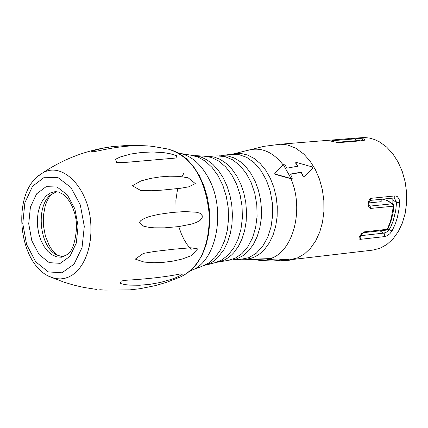 <?xml version="1.0" encoding="UTF-8"?>
<svg xmlns="http://www.w3.org/2000/svg" width="428" height="428" viewBox="0 0 428 428"><rect width="100%" height="100%" fill="white"/><g stroke="black" fill="none" stroke-linecap="round" stroke-linejoin="round"><path stroke-width="0.64" d="M190.519 270.689L190.899 270.55C216.252 262.476 226.551 211.154 208.848 178.717C201.026 164.052 191.172 155.557 179.279 153.229L178.883 153.171M290.703 174.715L292.185 177.914L292.185 178.481L291.591 178.674L275.332 174.11L274.739 173.051L283.71 164.587L284.904 164.892L286.728 167.61L287.67 168.06L297.749 166.187L295.866 162.993L295.791 162.544L296.347 162.399L312.408 166.99L313.05 167.979L304.228 176.438L303.158 175.978L301.665 172.794L300.793 172.259L290.981 173.977L290.703 174.715M274.669 173.153L275.177 174.33L291.431 178.893L292.062 178.615M283.283 165.064L274.648 173.206M295.759 162.645L295.711 163.212L297.626 166.305M290.649 174.266L300.633 172.473L301.51 173.008L302.997 176.192L304.228 176.438M273.834 261.059L261.091 260.524L253.162 259.545L271.416 258.785L271.759 259.02L269.308 259.759M271.935 258.528L253.151 259.181M269.121 259.844L278.521 260.374L283.218 259.379L289.628 260.171L284.722 260.652M247.614 150.426L263.734 146.376L280.174 144.252L284.08 144.397L287.996 145.103L295.689 148.152L303.832 154.085L310.027 161.04L315.308 169.488L319.465 179.123L322.343 189.599L323.841 200.534L323.894 211.518L322.514 222.159L319.743 232.062L315.693 240.868L310.514 248.261L304.41 253.991L297.594 257.859L289.569 259.833L283.208 259.01L278.51 260.01L269.881 259.609M270.994 261.021L273.647 261.069M206.055 265.082L214.412 262.878L221.629 260.101L228.183 255.045L233.763 247.93L238.118 239.059L241.034 228.836L242.371 217.729L242.055 206.248L240.113 194.933L236.625 184.302L231.762 174.849L225.754 167.006L218.879 161.121L211.464 157.451L203.84 156.14L195.216 155.621M192.83 155.46L200.62 156.846L206.954 159.837L212.946 164.416L218.403 170.446L223.149 177.748L227.038 186.094L229.938 195.227L231.751 204.851L232.425 214.669L231.939 224.363L230.307 233.629L227.584 242.173L223.86 249.727L217.44 257.977L213.556 261.251L210.458 263.188L203.749 265.708M206.061 156.274L214.096 156.99L220.399 159.467L226.412 163.566L231.928 169.151L236.77 176.058L240.766 184.056L243.794 192.894L245.736 202.278L246.539 211.892L246.17 221.42L244.645 230.548L242.018 238.968L238.38 246.416L233.849 252.643L231.864 254.708L228.696 257.378L225.337 259.502L221.816 261.069L218.178 262.064L227.68 260.475L235.154 258.234L242.002 253.563L247.882 246.672L252.499 237.893L255.618 227.637L257.073 216.418L256.795 204.787L254.788 193.333L251.161 182.617L246.089 173.174L239.841 165.465L232.72 159.863L225.091 156.627L217.322 155.894L208.179 156.204M218.178 262.064L216.563 262.311M240.531 259.389L248.898 257.645L256.228 253.269L262.573 246.453L267.596 237.54L271.015 226.984L272.647 215.348L272.395 203.246L270.266 191.327L266.387 180.236L260.962 170.558L254.291 162.801L246.731 157.36L238.685 154.508L230.141 154.438M219.248 155.84L227.605 155.867L234.03 157.895L240.21 161.613L245.923 166.899L250.979 173.586L255.19 181.451L258.421 190.219L260.545 199.603L261.492 209.265L261.235 218.879L259.775 228.108L257.169 236.636L253.515 244.169L248.936 250.455L243.216 255.559L236.866 258.822L232.848 259.844L229.579 260.154M232.179 154.182L234.287 153.711L240.975 153.459L247.694 155.064L254.205 158.472L260.278 163.576L265.692 170.205L270.245 178.134L273.776 187.073L276.151 196.703L277.285 206.687L277.13 216.654L275.702 226.241L273.048 235.111L269.271 242.944L264.515 249.465L260.748 253.087L258.057 255.061L253.793 257.335L250.835 258.378L246.282 259.208L242.585 259.245M290.307 259.748L372.745 250.113L380.053 248.251L386.907 244.463L393.059 238.856L398.275 231.628L402.368 223.031L405.177 213.374L406.6 202.995L406.579 192.29L405.107 181.633L402.245 171.43L398.104 162.046L392.834 153.829L386.628 147.061L379.727 141.989L374.65 139.555L369.45 138.057L364.212 137.516L354.577 138.174L363.474 138.865L365.116 139.945L363.367 140.614L339.468 142.578L333.508 141.764M359.616 236.283L361.767 233.463L364.544 231.826L387.249 229.285L389.769 223.202L391.267 218.328L393.391 206.178L370.327 208.452L368.92 207.329L368.224 204.702L368.54 201.395L369.899 198.966L371.269 198.298L395.151 195.901L397.227 196.473L399.094 198.972L399.656 201.775L399.019 209.169L397.312 217.675L395.397 223.678L392.059 231.013L389.822 233.784L386.741 235.876L384.333 236.636L360.141 239.348L359.183 238.974L358.958 238.005L359.616 236.283L360.579 235.395M333.086 141.716L331.309 141.154L331.764 140.748L355.031 138.865L348.531 138.667L354.769 138.854L356.187 140.71L336.355 142.337M192.648 269.811L201.358 266.564L208.479 263.188L214.888 257.635L220.308 250.118L224.502 240.948L227.289 230.505L228.531 219.238L228.183 207.623L226.246 196.168L222.817 185.361L218.039 175.667L212.128 167.498L205.338 161.19L197.961 157.001L190.316 155.086L181.14 153.609M57.015 255.163L54.083 252.37L51.408 248.973L49.038 245.057L45.395 235.994L43.458 225.914L43.383 215.653L45.175 206.05L46.732 201.743L48.69 197.891L51.012 194.574M63.184 256.886L56.662 254.976C39.435 246.758 35.428 206.264 50.707 194.826L56.726 191.674M144.766 218.226L149.426 216.504L158.718 214.353L172.147 212.454L184.752 211.566L196.447 212.229L200.085 213.278L202.867 216.429L200.004 220.49L196.11 222.539L192.006 223.988L178.776 226.594L164.389 227.851L154.273 227.824L149.072 227.348L143.792 226.278L139.565 222.833L139.849 221.774L140.876 220.506L144.766 218.226M116.598 162.421L115.544 159.286L120.113 157.012L130.679 154.048L141.673 152.443L152.791 151.961L164.17 152.721L170.077 153.7L176.513 155.685L176.871 157.943L126.95 162.292L116.598 162.421M121.306 281.025L125.206 280.308C148.152 278.954 166.733 276.793 180.942 273.824L182.162 274.562L176.315 277.505L170.847 279.505L160.307 282.464L149.923 284.336L139.539 285.246L129.331 285.096L124.468 284.529L120.188 283.406L121.306 281.025M135.291 259.111L143.46 253.376L154.182 251.509L173.72 249.208L190.851 247.769L197.656 248.893L191.295 255.677L182.328 258.999L173.158 261.085L163.715 262.316L154.021 262.733L144.231 262.102L135.291 259.111M99.767 289.713L104.758 290.077L130.273 289.879M128.491 290.034L140.122 288.686L155.359 285.604L166.487 282.352L180.771 276.82C199.694 267.243 209.222 246.838 209.346 215.605C205.831 178.802 192.086 156.627 168.124 149.067L153.32 146.483C138.394 144.557 120.343 145.964 99.173 150.699L92.368 151.929L91.405 151.796L94.262 150.458L101.693 148.446L111.74 146.681L125.153 145.59L137.163 145.659M132.407 185.763L141.026 180.91L150.656 178.385L160.281 176.887L169.729 176.197L178.968 176.357L188.111 177.77L195.318 183.596L188.748 186.822L180.546 188.267L162.009 190.134L151.817 190.733L140.972 190.637L132.407 185.763M392.118 203.407L392.112 198.185M368.888 202.942L380.749 201.732L381.171 201.481L381.166 199.411L381.102 201.62M369.273 205.895L370.017 206.098L392.38 203.798L386.227 200.111L382.386 199.17M386.227 200.111L387.597 200.7M360.392 235.726L384.103 233.057L386.762 231.992L388.726 230.489L391.01 226.375L393.182 220.859L395.675 210.865L396.596 202.38L394.375 198.143M356.861 141.031L356.818 140.705L356.187 140.71L356.235 141.079M387.891 228.943L392.059 231.013M392.305 199.812L396.596 202.38L399.645 202.524M359.959 235.7L364.907 231.762M394.541 198.25L393.824 198.014L369.947 200.432L368.872 203.23L368.24 203.418M368.872 203.263L368.856 204.006L368.224 204.204M363.854 232.618L386.195 230.136L387.918 228.878L390.951 221.249L393.043 212.957L394.006 205.98L393.022 203.947L392.38 203.798L393.391 206.178L394.011 205.932M361.35 140.662L362.971 138.742M332.545 141.572L333.417 141.738M254.039 259.421L254.029 259.058M271.416 258.785L271.406 258.416M278.521 260.374L278.51 260.01M279.548 260.261L279.538 259.898M282.004 259.534L281.993 259.165M283.218 259.379L283.208 259.01M289.579 260.171L289.569 259.807M234.287 153.711L248.877 150.035C261.503 146.991 272.957 151.988 283.256 165.021M290.938 178.749C304.228 209.078 293.405 251.166 270.876 258.442M259.523 260.379L265.376 260.213L270.876 258.812M291.088 178.53L283.438 164.85M38.119 176.176L41.532 173.698C62.039 159.596 90.169 188.887 90.891 226.3L90.891 233.185L90.335 239.931L89.233 246.426L87.601 252.563L85.466 258.239L82.872 263.375L79.854 267.875L76.473 271.678L72.776 274.728L68.822 276.97L64.687 278.382L60.423 278.938L56.111 278.639L51.809 277.494L47.979 275.739M78.083 226.128L76.291 243.099L69.898 256.383L60.23 263.338L49.247 262.653L39.125 254.564L31.816 240.707L28.719 223.807L30.415 207.115L36.599 193.863L46.106 186.672L57.095 187.02L67.389 194.938L74.9 208.907L78.083 226.128M84.295 226.417L80.314 204.91L70.92 187.491L58.069 177.647L44.373 177.262L32.555 186.266L24.878 202.77L22.775 223.523L26.622 244.543L35.701 261.786L48.289 271.898L61.969 272.802L74.044 264.167L82.042 247.609L84.295 226.417M55.019 191.674L50.483 192.921L46.342 195.773L42.805 200.069L40.045 205.595L38.204 212.063L37.364 219.147L37.573 226.498L38.814 233.747L41.024 240.531L44.1 246.507L47.883 251.386L52.195 254.906L56.817 256.886L61.514 257.223L67.603 254.366C67.303 254.029 74.943 252.376 76.671 225.931L76.029 219.42L74.649 213.112L72.509 207.066L69.577 201.486L66.174 197.041L63.119 194.301L58.572 192.017L55.019 191.674M384.333 236.636L384.729 235.02L384.269 233.645L380.037 230.863M369.102 205.547L370.017 206.098L371.028 208.5M360.21 140.753L356.749 140.363M360.488 239.332L360.884 237.658L360.205 236.047M393.872 198.009L395.151 195.901M369.995 200.427L371.269 198.298M363.367 140.614L338.96 142.497L333.503 141.764M339.468 142.578L338.96 142.497M332.385 140.678L333.605 141.791M253.114 259.518L253.103 259.159M271.951 258.929L271.941 258.56M289.628 260.197L289.617 259.833M240.975 259.373L231.484 260.031M230.58 154.369L221.142 155.583M253.114 259.491L244.741 259.293M278.879 144.327L348.531 138.667M183.73 173.495L181.98 176.646M177.641 188.641L175.897 200.095L176.036 212.085M178.77 226.594L181.354 233.902L183.901 239.273L186.843 244.163L191.284 249.802M261.091 260.524L259.149 260.336M273.203 261.08L286.246 260.529M109.878 146.943C84.862 150.704 62.076 159.623 41.532 173.698C10.384 191.653 17.746 265.997 51.809 277.494L64.243 282.255L73.873 285.139L83.701 287.423L97.028 289.505M170.761 149.698L178.845 153.144L186.442 158.713L193.306 166.203L199.213 175.362L203.958 185.88L207.377 197.394L209.34 209.495L209.784 221.736L208.693 233.699L206.103 244.939L202.107 255.083L196.848 263.771L190.487 270.721L183.232 275.685M180.942 273.829L180.605 273.872M128.138 280.024L125.211 280.367M172.885 158.483L171.885 158.569M392.915 203.883L387.591 200.7M359.846 236.24L359.964 236.518L360.242 235.978M386.195 230.136L387.87 228.98M368.856 204.038L369.3 205.905M363.281 140.582L362.864 140.534M354.577 138.174L351.565 138.581M332.856 141.588L332.508 141.561M356.818 140.694L355.031 138.865"/></g></svg>
